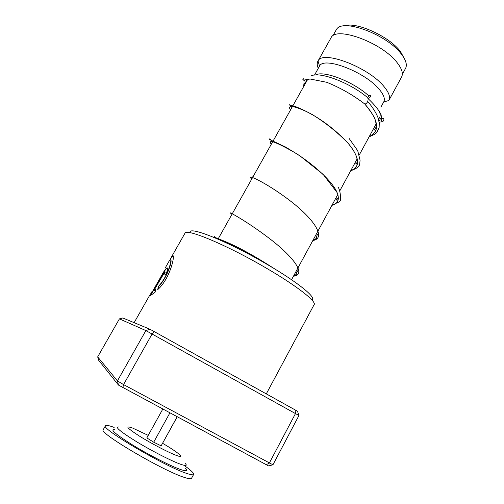 <?xml version="1.0" encoding="UTF-8"?>
<svg xmlns="http://www.w3.org/2000/svg" width="504" height="504" viewBox="0 0 504 504"><rect width="100%" height="100%" fill="white"/><g stroke="black" fill="none" stroke-linecap="round" stroke-linejoin="round"><path stroke-width="0.76" d="M344.15 25.924C355.9 21.269 389.296 36.338 400.504 51.591L404.762 59.384M335.998 30.253L336.533 29.396C342.537 18.018 387.179 34.644 401.386 54.142C405.815 59.926 407.257 64.569 405.714 68.078L402.324 74.34M311.491 75.739C320.582 71.524 350.683 83.072 367.636 97.669M315.624 74.976C323.436 70.1 353.493 81.705 368.796 95.873M319.316 66.471L319.536 66.087C323.707 56.057 365.425 72.047 379.373 89.51C383.834 94.859 385.283 99.005 383.733 101.934L388.823 100.529C390.6 97.285 389.044 92.692 384.155 86.751C368.846 67.316 322.516 49.701 318.024 60.99L331.015 37.844C335.853 25.679 382.328 42.714 397.228 62.773C402.009 68.916 403.427 73.735 401.474 77.225L388.994 100.214M318.276 68.323C316.972 65.362 316.877 62.937 317.993 61.041M330.813 38.197L331.015 37.844M378.895 110.496C380.369 113.501 380.57 115.901 379.506 117.697L378.592 119.385M185.34 468.298C187.879 470.975 186.423 471.423 180.986 469.646C171.518 466.484 149.682 455.408 133.05 445.259C115.573 434.316 109.456 429.036 114.704 429.427M185.252 466.213C191.104 470.452 193.914 473.168 193.668 474.365C193.36 475.165 191.211 474.907 187.223 473.584C166.282 467.183 100.517 428.602 105.418 425.798C105.916 424.891 108.826 425.426 114.143 427.405M193.599 474.491L191.533 478.302C191.205 479.14 189.032 478.92 185.025 477.628C163.97 471.423 98.192 432.722 103.213 429.717L103.282 429.597M162.729 409.191L146.822 437.913L153.701 442.203L161.141 445.845L177.131 416.953M169.817 413.015L153.701 442.203M177.061 416.915L161.141 445.845M190.166 232.735C187.375 225.105 228.614 241.592 268.027 264.928C298.456 282.7 317.205 298.179 311.812 299.893M266.326 393.826L314.061 304.744C317.029 301.827 297.291 286.215 267.032 268.556C228.104 245.574 186.329 228.035 184.981 233.201L184.867 233.402M150.765 293.681L152.271 291.035M168.752 261.752L169.432 260.593C173.351 254.734 168.796 275.997 158.376 286.367L157.708 289.642C171.618 277.332 176.331 249.341 171.581 256.782L170.05 259.862M153.638 290.972L164.808 271.965C165.331 271.82 165.199 272.513 164.411 274.056L165.715 274.403C167.971 269.716 168.311 267.599 166.736 268.04C165.583 268.978 164.197 270.9 162.565 273.792L149.959 295.98L155.068 292.2L155.862 288.994L153.638 290.972L155.736 289.472M298.948 415.51L145.87 330.58L119.417 318.868L122.793 317.967L150.009 329.263L297.486 411.214L298.948 415.51L272.935 464.808L268.582 465.935L118.49 385.087L98.645 360.247L97.682 356.889L117.419 380.911L123.556 384.59L272.935 464.808M154.419 331.638L152.107 333.957L123.556 384.59L122.825 387.702M295.054 409.79L295.508 413.526L269.262 463.182L265.967 464.795M119.417 318.868L97.682 356.889M150.009 329.263L145.87 330.58L117.419 380.911L118.49 385.087M165.123 272.053L164.682 274.119M167.542 267.977L166.969 268.172C165.822 269.111 164.43 271.026 162.798 273.924L150.381 295.785M172.891 255.881L171.429 257.588M170.547 259.881C172.904 259.327 167.429 277.704 158.602 286.499L158.376 286.367M158.602 286.499L158.017 289.315M367.24 100.832C367.87 101.921 367.126 103.043 365.016 104.196L364.442 103.736M370.1 95.168L370.081 95.168C367.876 96.453 367.233 97.637 368.153 98.727L368.178 98.721C370.39 97.43 371.026 96.245 370.1 95.168M296.636 273.855L294.456 274.384L296.636 273.855M216.002 238.272L216.027 237.926L216.002 238.272M162.622 443.325C178.038 452.283 186.039 459.005 176.633 455.509C169.092 452.806 151.049 443.388 139.104 435.878C126.813 427.902 124.645 425.294 132.602 428.054L148.22 435.38M185.119 463.334C187.482 465.772 186.127 466.137 181.049 464.417C172.204 461.374 151.893 451.023 136.376 441.599C120.04 431.437 114.263 426.56 119.051 426.97M219.826 239.929C229.018 242.443 253.506 254.98 271.373 266.906M364.978 104.196C378.863 120.437 380.318 131.185 369.337 136.433M290.48 110.048C287.286 104.845 292.566 105.323 306.306 111.491C321.464 119.12 335.362 129.685 348.012 143.174C359.793 157.525 360.706 166.685 350.752 170.667M271.272 144.276C267.46 138.846 275.134 141.53 294.286 152.315C312.045 163.227 332.312 180.923 337.088 192.547C339.791 199.338 338.071 203.61 331.922 205.367C342.002 200.239 337.623 203.143 340.376 200.561L340.351 197.959C340.118 198.935 341.277 193.889 338.455 187.513M251.792 178.97C244.005 172.79 264.739 181.44 289.346 200.183C314.017 218.818 326.819 238.209 312.827 240.54M232.048 214.143C223.612 208.965 243.772 218.975 268.575 237.831C293.423 256.618 307.018 274.856 293.467 276.205M332.798 35.96L336.2 29.9M218.018 239.135L307.623 79.506M314.496 75.071L319.479 66.175M319.536 66.087L318.024 60.99M380.904 107.125L383.676 102.022M291.558 279.726L337.787 194.55M339.809 190.827L357.084 158.999M359.333 154.854L376.091 123.984M105.418 425.798L103.213 429.717M184.981 233.201L171.581 256.782M169.218 260.94L165.18 268.04M149.606 295.438L134.127 322.673M171.807 256.92L170.176 259.787M364.928 104.196C371.662 112.411 375.247 118.245 375.682 121.697C376.337 125.137 376.267 127.298 375.474 128.167L374.214 130.114M292.018 106.81L291.18 108.807M355.981 164.569C356.895 162.414 354.306 164.776 356.75 163.573L357.273 160.442C356.769 155.597 353.682 149.845 348.012 143.174C337.504 132.332 325.672 122.837 312.512 114.685C304.353 110.319 298.381 107.541 294.588 106.344L289.208 104.719L291.356 106.407M272.456 141.674L272.04 142.903M337.932 199.269C338.121 196.106 334.612 201.064 337.768 200.019C338.594 198.078 338.367 195.59 337.088 192.547L323.165 174.409L299.842 155.774L285.548 147.023L269.697 139.583C268.355 138.178 269.369 138.713 272.727 141.202M293.674 275.82C296.503 274.919 295.514 275.014 296.478 274.163C296.604 272.752 297.347 271.177 298.721 269.426M312.927 240.358L316.657 238.247C316.411 236.212 317.104 234.555 318.73 233.283M252.769 176.765L252.554 177.616M306.898 79.701C305.997 81.85 305.002 83.198 303.899 83.746L303.704 86.493M375.738 124.639L376.135 124.538M379.241 123.115L380.224 122.094C379.386 120.305 379.89 118.843 381.723 117.709M365.016 104.196C353.272 95.149 340.509 87.847 326.724 82.284L310.099 79.008L303.566 80.161L302.847 79.701C303.043 78.057 303.591 78.479 304.485 80.968M304.933 82.751L305.279 83.689M378.939 120.897L379.966 120.469M381.673 119.366C384.369 116.582 384.344 120.481 382.958 121.338L381.641 121.307L381.131 114.862C379.121 110.338 374.806 104.958 368.178 98.721M349.228 138.606L357.752 150.803L360.083 160.259L359.585 165.073L357.456 167.486C356.416 168.09 357.191 168.059 350.626 170.894M296.951 272.651L295.268 272.885M367.718 101.43C372.752 107.402 376.267 113.035 378.277 118.32L379.266 123.442L379.103 127.852L376.551 132.779C375.096 133.881 375.701 133.957 369.104 136.861M274.182 268.601C234.095 242.632 217.218 238.802 215.567 237.731C213.186 235.834 213.942 236.25 217.835 238.978"/></g></svg>
